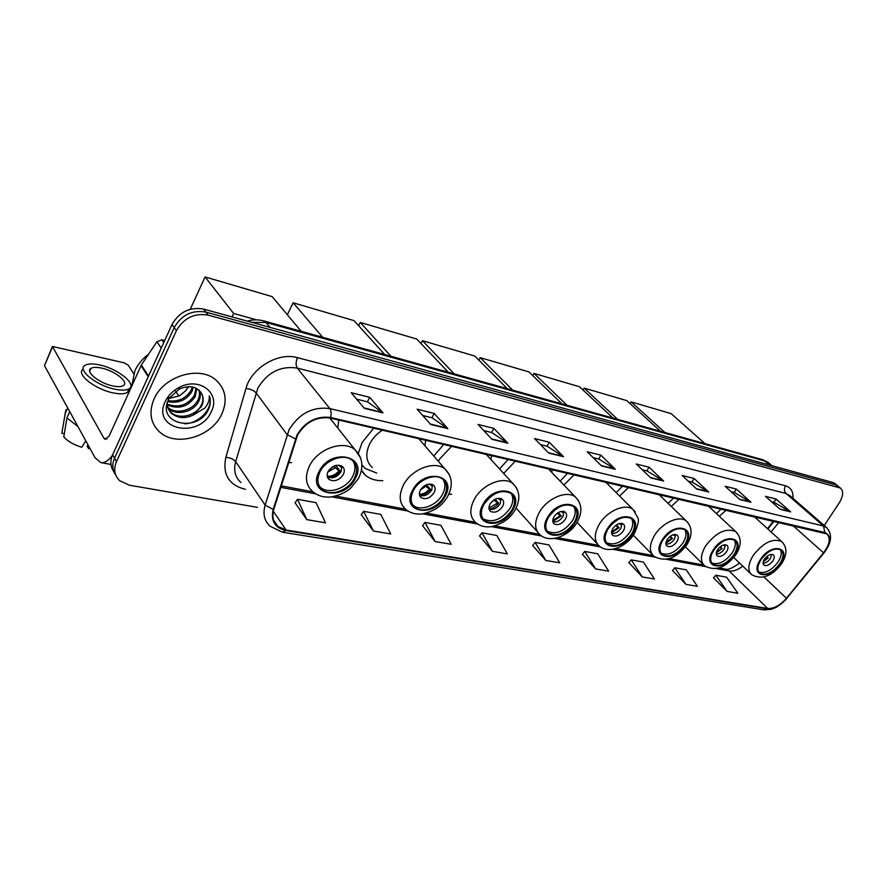<?xml version="1.0" encoding="UTF-8"?>
<svg xmlns="http://www.w3.org/2000/svg" width="887" height="887" viewBox="0 0 887 887"><rect width="100%" height="100%" fill="white"/><g stroke="black" fill="none" stroke-linecap="round" stroke-linejoin="round"><path stroke-width="1.33" d="M448.755 494.336L451.627 494.236M373.726 428.144L362.118 442.502L358.37 453.324M361.353 470.687L365.533 475.399C370.156 479.091 375.911 480.854 382.796 480.665M288.597 462.426L291.579 462.648M767.488 528.663L773.586 521.057M551.792 472.405L552.213 469.611M508.207 459.388L499.547 468.935M424.928 445.784L425.649 440.207M490.943 459.521L491.509 455.508M443.788 444.42L433.765 456.007M608.061 484.49L608.36 482.661M567.647 473.203L560.163 481.131M660.25 495.811L660.438 494.758M622.652 485.987L616.199 492.629M673.721 497.851L668.144 503.439M721.242 508.894L716.441 513.606M337.781 428.077L338.756 420.017M835.255 483.792L832.96 482.506L203.622 309.086C189.84 306.758 179.296 311.891 172.011 324.487L112.649 454.765C109.955 461.096 110.354 466.739 113.846 471.684M824.267 525.525L839.169 502.984C843.337 496.121 843.725 491.132 840.344 488.005L208.179 315.14C194.342 312.834 183.742 318.012 176.391 330.674L116.507 461.562L114.578 458.147C111.862 464.5 112.261 470.154 115.754 475.099C112.261 470.154 111.862 464.5 114.578 458.147L174.196 327.569L114.578 458.147L112.649 454.765M208.179 315.14L205.895 312.102C192.08 309.785 181.513 314.94 174.196 327.569C181.513 314.94 192.08 309.785 205.895 312.102L835.798 484.856L205.895 312.102L203.622 309.086M838.093 486.143L835.798 484.856L838.093 486.143M154.016 399.05C148.606 412.311 150.48 423.299 159.649 432.013C176.158 447.447 211.893 436.692 221.828 414.018C227.682 400.514 225.741 389.216 216.018 380.113C199.874 365.233 163.707 375.877 154.016 399.05C148.606 412.311 150.48 423.299 159.649 432.013C176.158 447.447 211.893 436.692 221.828 414.018C227.682 400.514 225.741 389.216 216.018 380.113C199.874 365.233 163.707 375.877 154.016 399.05M297.577 435.051C305.66 422.024 316.537 416.347 330.219 418.032L826.795 533.874C830.886 538.01 829.788 544.319 823.524 552.801L786.436 598.281C780.116 605.444 773.863 608.837 767.676 608.449L286.069 530.005L277.853 526.401C273.129 522.177 271.777 516.511 273.795 509.393L297.577 435.051M297.034 434.929L273.218 509.393C270.59 520.835 274.782 527.876 285.802 530.515L767.432 608.815C773.786 609.203 780.194 605.732 786.658 598.392L823.746 552.923C831.13 542.489 831.496 535.693 824.866 532.533L330.496 417.478C316.471 415.759 305.316 421.569 297.034 434.929M771.502 501.698L773.996 502.319L790.683 511.888L776.025 498.982L765.448 496.332L780.105 509.315L790.683 511.888M773.896 502.297L776.025 498.982M731.143 491.731L734.292 492.507L751.001 502.242L736.354 489.059L725.1 486.242L739.736 499.514L751.001 502.242M734.192 492.473L736.354 489.059M688.157 481.098L692.026 482.051L708.724 491.986L694.111 478.492L682.125 475.487L696.716 489.059L708.724 491.986M691.927 482.029L694.111 478.492M642.243 469.755L646.956 470.908L663.598 481.02L649.062 467.216L636.256 464.012L650.759 477.905L663.598 481.02M646.856 470.886L649.062 467.216M356.652 399.161L367.506 401.844L382.973 412.876L369.735 397.332L351.252 392.708L364.346 408.353L382.973 412.876M367.418 401.822L369.735 397.332M422.711 415.482L431.991 417.777L447.857 428.632L434.198 413.453L417.123 409.184L430.672 424.452L447.857 428.632M431.891 417.755L434.198 413.453M483.792 430.583L491.697 432.534L507.874 443.201L493.893 428.388L478.049 424.429L491.963 439.342L507.874 443.201M491.598 432.512L493.893 428.388M540.449 444.587L547.146 446.239L563.544 456.727L549.308 442.258L534.595 438.577L548.765 453.135L563.544 456.727M547.046 446.216L549.308 442.258M593.126 457.614L598.769 459L615.323 469.301L600.909 455.164L587.194 451.738L601.563 465.952L615.323 469.301M598.67 458.978L600.909 455.164M116.507 461.562C113.359 469.179 114.423 475.576 119.69 480.732L129.28 485.189L257.54 507.375M628.883 562.657L642.266 576.927L654.462 579L643.397 562.081L631.234 559.874L628.794 562.768M672.512 570.485L685.984 584.389L697.437 586.34L686.272 569.864L674.841 567.791L672.424 570.585M713.536 577.836L727.052 591.407L737.829 593.248L726.608 577.182L715.842 575.231L713.458 577.936M479.59 535.903L492.44 551.337L507.364 553.887L496.842 535.471L481.985 532.777L479.501 536.014M422.578 525.681L435.118 541.547L451.161 544.285L440.939 525.326L424.984 522.432L422.489 525.803M361.253 514.693L373.405 531.003L390.701 533.952L380.833 514.416L363.659 511.3L361.164 514.815M295.116 502.829L306.78 519.627L325.474 522.82L316.06 502.663L297.511 499.292L295.027 502.962M582.382 554.331L595.643 568.955L608.659 571.184L597.727 553.787L584.755 551.437L582.304 554.43M545.815 560.451L559.741 562.824L548.986 544.94L535.116 542.423L532.643 545.538L545.815 560.451L535.116 542.423M492.44 551.337L481.985 532.777M435.118 541.547L424.984 522.432M373.405 531.003L363.659 511.3M306.78 519.627L297.511 499.292M595.643 568.955L584.755 551.437M642.266 576.927L631.234 559.874M685.984 584.389L674.841 567.791M727.052 591.407L715.842 575.231M148.617 354.146C142.408 358.814 137.818 364.402 134.824 370.91L131.808 385.945M193.388 387.164L191.825 391.744C186.181 400.381 178.132 403.663 167.687 401.611M192.357 386.943L190.993 390.513C185.727 398.707 178.087 402.088 168.064 400.691M196.836 388.539L195.195 396.689C188.033 406.834 178.753 409.606 167.333 405.004M196.071 388.14L194.353 395.447C187.556 405.259 178.531 408.164 167.266 404.162M199.331 390.391C200.883 393.983 200.639 397.753 198.588 401.678C193.61 411.779 176.613 416.269 168.475 408.475L168.053 408.098M167.51 407.532L166.59 406.423M198.799 389.914C199.974 393.329 199.619 396.844 197.734 400.425C192.789 410.426 176.047 414.961 167.809 407.355M167.233 406.823L166.612 406.179M201.604 393.551C196.947 386.322 189.485 384.847 179.207 389.116L169.594 397.775L168.475 399.782C156.622 423.587 196.06 432.767 207.691 411.069L208.268 409.96C210.541 405.037 210.895 400.314 209.321 395.79C209.62 399.97 208.146 404.04 204.886 408.02L193.421 414.972L201.637 406.157C203.688 401.623 203.677 397.42 201.604 393.551C203.5 397.265 203.356 401.234 201.161 405.459C196.149 415.582 179.107 420.094 170.947 412.311L166.745 405.159M193.421 414.972C185.361 418.841 178.154 418.387 171.779 413.597C168.796 410.936 167.277 407.399 167.244 402.986M168.02 398.407L168.508 397.088M188.598 386.654L185.405 391.034L179.374 395.879L167.953 398.629M185.405 391.034L188.31 386.665M165.237 401.523C151.289 429.829 199.531 439.486 211.272 411.69C221.162 393.34 199.253 376.221 178.986 387.564C173.675 390.38 169.55 394.183 166.59 398.984L165.237 401.523M209.321 395.79C214.011 407.499 199.996 423.232 184.696 423.809M164.694 340.541L161.789 339.81L163.729 342.648M112.372 455.397C108.414 460.808 104.555 463.202 100.763 462.593L95.12 457.814L44.483 365.666L52.178 347.039M133.693 373.715L128.316 365.244L124.102 362.827L52.422 346.473L103.945 438.267L105.309 439.42L109.245 435.805L141.332 365.023L156.921 341.761L161.789 339.81M101.894 368.172C96.794 367.03 93.135 367.107 90.951 368.382C84.853 371.553 99.144 383.173 112.638 385.9C117.661 386.965 121.231 386.865 123.326 385.601C129.28 382.33 115.255 370.988 101.894 368.172M83.289 369.103C75.306 373.571 94.743 389.249 112.959 392.852C119.767 394.272 124.59 394.116 127.429 392.398L129.169 388.672M114.623 389.149C121.43 390.59 126.242 390.446 129.081 388.739C137.141 384.259 118.126 368.892 99.998 365.045C93.035 363.482 88.046 363.581 85.041 365.311C76.714 369.613 96.228 385.479 114.623 389.149M85.773 440.795L81.759 447.259C73.809 444.842 67.822 441.393 63.786 436.936L66.913 417.91L69.696 411.546M66.913 417.91L77.945 426.547M87.88 444.631L87.181 446.205L88.445 448.523L89.277 447.181M88.445 448.523L90.064 448.6M65.838 409.994L61.813 433.211L64.319 433.688M67.689 407.887L64.906 414.229M62.223 430.705L61.813 433.211M320.074 471.662C316.615 479.146 317.324 485.134 322.214 489.624C330.33 496.853 348.469 490.456 354.29 478.503C357.871 470.964 357.162 464.888 352.139 460.298C344.123 453.179 325.839 459.555 320.074 471.662M319.497 486.431L320.639 487.495C328.755 494.724 346.872 488.36 352.671 476.419C355.51 470.731 355.665 465.653 353.137 461.196M331.428 420.094L331.561 418.342M328.123 471.485C326.582 474.811 326.893 477.483 329.088 479.49C334.332 482.096 339.078 480.455 343.313 474.534C344.888 471.197 344.566 468.513 342.36 466.484C337.104 463.89 332.37 465.553 328.123 471.485M327.381 476.918C332.625 478.991 337.193 477.228 341.085 471.629L341.817 466.096M341.173 465.753L340.896 467.028L342.049 467.261M338.646 465.154L340.896 467.028M335.84 465.431L340.187 471.108C337.149 474.966 333.346 477.117 328.778 477.572M327.225 476.208C331.716 476.541 335.619 474.756 338.912 470.853L340.187 471.108M338.912 470.853L333.723 466.196M190.25 309.264L205.074 276.944L272.143 296.613L301.236 331.317M178.897 396.134L175.67 391.278M256.565 319.841L233.647 313.477L205.074 276.944M232.028 316.914L233.647 313.477M413.497 490.334C409.938 497.607 410.426 503.306 414.95 507.442C422.145 513.717 438.422 507.519 444.132 496.465C447.802 489.147 447.325 483.382 442.691 479.146C435.572 472.959 419.163 479.157 413.497 490.334M412.677 504.858L413.298 505.402C420.493 511.688 436.748 505.501 442.447 494.458C445.418 488.77 445.673 483.803 443.19 479.568M382.419 430.162C376.942 433.688 372.751 438.167 369.835 443.6C365.111 453.667 365.943 461.65 372.329 467.571M361.896 464.965L365.156 468.458L376.698 473.037M420.449 490.034C418.864 493.272 419.074 495.811 421.103 497.662C425.749 499.88 430.073 498.25 434.053 492.773C435.672 489.535 435.45 486.974 433.41 485.111C428.765 482.894 424.441 484.535 420.449 490.034M419.584 495.345C424.208 496.753 428.244 494.968 431.714 489.968L432.579 484.579M432.69 485.056L432.446 485.81L431.304 485.566L431.636 484.235M429.397 484.025L431.304 485.566M426.547 484.69L430.483 489.402C427.612 492.984 424.13 495.035 420.028 495.545M419.407 494.358C423.21 494.247 426.514 492.518 429.341 489.169L430.483 489.402M429.341 489.169L424.895 485.499M287.344 314.741L293.142 302.777L354.057 320.639L384.703 354.534M322.657 337.271L293.142 302.777M483.881 504.404C480.266 511.489 480.577 516.966 484.823 520.835C494.325 525.248 503.372 521.645 511.954 510.014C515.669 502.896 515.358 497.363 511.023 493.416C501.532 489.036 492.485 492.706 483.881 504.404M482.827 518.618L483.127 518.851C492.629 523.275 501.665 519.682 510.225 508.074C513.285 502.43 513.606 497.596 511.211 493.56M451.671 446.25L439.542 459.111L438.422 461.395M490.056 504.027C488.449 507.176 488.582 509.615 490.489 511.344C494.702 513.307 498.727 511.699 502.53 506.532C504.16 503.372 504.027 500.922 502.109 499.181C497.884 497.23 493.871 498.838 490.056 504.027M489.092 509.182C493.272 510.158 496.942 508.373 500.124 503.816L501.088 498.594M501 498.561L500.612 499.78L499.558 499.569L499.913 498.294M497.984 498.317L499.558 499.569M495.134 499.237L498.66 503.217C495.977 506.532 492.784 508.495 489.07 509.094M488.937 507.985L497.607 502.996L498.66 503.217M497.607 502.996L493.837 499.991M358.636 325.695L360.266 322.458L416.679 339L448.312 372.241M391.023 356.297L360.266 322.458M548.443 517.309C544.784 524.217 544.951 529.472 548.92 533.098C557.601 537.001 566.05 533.464 574.266 522.476C578.014 515.547 577.858 510.225 573.8 506.532C565.13 502.652 556.681 506.255 548.443 517.309M547.157 531.158L547.19 531.18C555.861 535.094 564.298 531.568 572.503 520.591C575.608 515.025 576.029 510.335 573.745 506.488M515.391 461.052L503.661 473.436M553.954 516.866C552.313 519.937 552.39 522.277 554.164 523.895C558.023 525.636 561.77 524.051 565.418 519.172C567.07 516.101 566.993 513.739 565.207 512.109C561.349 510.38 557.601 511.965 553.954 516.866M552.889 521.833C556.681 522.476 560.041 520.713 562.968 516.533L564.021 511.511M563.655 511.411L563.234 512.631L562.269 512.431L562.624 511.289M561.039 511.466L562.269 512.431M558.233 512.597L561.316 515.901L552.812 521.467M552.778 520.425L560.351 515.713L561.316 515.901M560.351 515.713L557.224 513.263M420.97 343.502L422.445 340.686L474.833 356.053L507.231 388.628M454.166 373.859L422.445 340.686M607.883 529.195C604.191 535.914 604.224 540.97 607.95 544.374C615.9 547.856 623.816 544.385 631.71 533.963C635.469 527.211 635.458 522.11 631.666 518.64C623.716 515.181 615.789 518.707 607.883 529.195M606.353 542.633C614.325 545.926 622.175 542.423 629.925 532.133C633.063 526.667 633.573 522.121 631.422 518.463M574.199 474.722L563.877 485.012M612.795 528.685C611.154 531.679 611.165 533.93 612.828 535.449C616.365 537.001 619.88 535.449 623.384 530.814C625.047 527.82 625.036 525.559 623.35 524.029C619.825 522.487 616.299 524.04 612.795 528.685M611.642 533.464C615.101 533.83 618.195 532.1 620.889 528.253L622.042 523.43M621.41 523.341L620.989 524.472L620.102 524.284L620.423 523.352M619.193 523.596L620.102 524.284M616.454 524.893L619.093 527.61L611.564 532.832M611.609 531.845L618.195 527.432L619.093 527.61M618.195 527.432L615.656 525.47M478.858 360.1L480.189 357.627L528.974 371.93L561.959 403.851M512.664 390.136L480.189 357.627M662.777 540.172C659.074 546.714 658.974 551.581 662.478 554.774C669.796 557.89 677.247 554.486 684.831 544.585C688.6 538.01 688.711 533.098 685.163 529.838C677.845 526.756 670.384 530.193 662.777 540.172M661.026 553.2C668.377 555.927 675.717 552.468 683.034 542.8C686.194 537.467 686.771 533.054 684.764 529.572M628.661 487.373L619.581 496.021M667.179 539.618C665.527 542.522 665.483 544.696 667.046 546.126C670.295 547.501 673.61 545.993 676.981 541.591C678.644 538.675 678.688 536.502 677.114 535.061C673.854 533.675 670.55 535.194 667.179 539.618M665.949 544.197C669.12 544.33 671.958 542.633 674.464 539.096L675.694 534.484M674.796 534.44L674.408 535.426L673.577 535.26L673.843 534.573M672.989 534.806L673.577 535.26M670.317 536.236L672.534 538.442L665.904 543.299M666.026 542.356L671.703 538.276L672.534 538.442M671.703 538.276L669.685 536.735M532.754 375.578L533.974 373.394L579.51 386.743L612.928 418.032M567.004 405.259L533.974 373.394M713.636 550.339C709.933 556.714 709.722 561.393 713.004 564.398C719.756 567.203 726.797 563.877 734.103 554.43C737.884 548.044 738.095 543.31 734.769 540.25C728.005 537.467 720.965 540.837 713.636 550.339M711.662 562.957C718.481 565.219 725.355 561.804 732.296 552.701C735.467 547.49 736.121 543.221 734.259 539.906M679.231 499.126L671.259 506.444M717.572 549.752C715.931 552.579 715.831 554.663 717.295 556.005C720.299 557.258 723.426 555.772 726.675 551.57C728.338 548.743 728.438 546.647 726.963 545.283C723.958 544.053 720.832 545.538 717.572 549.752M716.286 554.109C719.191 554.076 721.818 552.424 724.158 549.153L725.455 544.751M724.302 544.806L723.969 545.583L723.36 545.039M720.299 546.736L722.118 548.488L716.297 552.967M716.508 552.036L722.118 548.488M721.353 548.332L719.789 547.168M583.058 390.069L584.178 388.118L626.787 400.614L660.516 431.27M617.64 419.351L584.178 388.118M760.88 559.786C757.176 565.984 756.866 570.507 759.948 573.346C766.224 575.863 772.876 572.614 779.939 563.589C783.698 557.369 784.019 552.812 780.893 549.918C774.628 547.412 767.954 550.705 760.88 559.786M758.718 571.993C765.049 573.867 771.524 570.507 778.132 561.914C781.292 556.825 782.012 552.712 780.294 549.541M726.32 510.069L719.324 516.301M764.417 559.165C762.776 561.914 762.632 563.932 764.017 565.196C766.8 566.316 769.761 564.875 772.887 560.861C774.551 558.1 774.695 556.082 773.309 554.807C770.515 553.688 767.554 555.14 764.417 559.165M763.075 563.323C765.758 563.134 768.186 561.526 770.371 558.511L771.712 554.32M770.304 554.519L769.317 554.874M766.8 556.482L768.242 557.834L763.197 561.926M763.485 560.983L768.242 557.834M767.532 557.69L766.39 556.848M630.125 403.652L631.156 401.889L671.104 413.608L705.032 443.666M664.906 432.501L631.156 401.889M769.151 463.269L765.559 461.207L266.045 322.502L251.708 322.336M269.981 327.37L266.045 322.502L263.672 320.861L762.842 459.743L768.175 462.437L771.989 465.697M172.011 324.487L176.391 330.674M832.96 482.506L838.647 487.218M762.842 459.743L770.249 465.22M364.069 473.536L363.437 473.403M245.466 489.325L245.289 489.291C228.846 485.078 222.371 474.434 225.852 457.37L245.965 388.484C251.32 367.928 278.341 351.917 297.511 357.672L785.516 485.799C783.931 488.781 784.119 491.354 786.082 493.494L297.278 368.083C280.58 365.632 267.442 372.307 257.862 388.107L235.665 461.617C233.381 470.265 235.133 477.239 240.931 482.539M785.516 485.799C790.894 487.451 793.377 491.631 792.956 498.339M789.807 495.611L786.082 493.494L823.491 525.991L827.294 528.175M285.802 530.515L282.454 532.189L270.213 526.29C264.348 521.035 262.652 513.972 265.135 505.124L289.051 429.774C299.13 413.464 312.723 406.401 329.82 408.585C331.306 410.759 331.538 413.719 330.496 417.478M295.415 438.899L287.089 434.608L256.021 392.819C253.837 390.424 250.478 388.983 245.965 388.484M767.432 608.815L764.006 609.868L771.313 609.302L775.648 607.595C774.95 608.172 782.123 604.025 786.902 598.392L786.991 598.293M786.658 598.392L824.023 552.878M225.852 457.37C230.298 457.725 233.569 459.144 235.665 461.617L265.135 505.124L273.218 509.393M823.746 552.923L823.956 552.956C831.906 542.545 832.649 533.952 826.196 527.188L790.018 495.789M824.866 532.533L823.491 525.991L329.82 408.585L297.278 368.083C295.637 365.389 295.704 361.918 297.511 357.672M767.676 608.449L729.147 570.995C733.261 571.572 737.796 569.953 742.752 566.117M786.436 598.281L764.017 576.982M823.524 552.801L792.845 525.525M771.113 531.967L778.886 522.288M286.069 530.005L273.307 511.245M280.747 487.329L315.761 493.859M331.915 496.875L408.075 511.089M422.8 513.839L477.716 524.084M491.431 526.645L541.658 536.014M554.486 538.409L600.588 547.002M612.629 549.253L655.061 557.169M666.414 559.287L705.575 566.593M716.319 568.6L729.147 570.995L725.876 569.221C728.16 569.986 732.729 567.935 739.581 563.079M614.78 468.868L601.164 465.553M563.001 456.284L548.366 452.725M507.342 442.757L491.575 438.921M447.336 428.166L430.295 424.03M382.463 412.4L363.98 407.909M663.055 480.599L650.359 477.516M708.181 491.564L696.306 488.682M750.446 501.842L739.337 499.137M790.129 511.489L779.695 508.95M107.061 438.877L103.945 438.267M148.207 376.731L141.011 365.61M52.3 347.349L44.483 365.666M141.332 365.023L148.495 376.088M161.246 348.114L156.921 341.761M355.221 478.681C368.56 455.619 330.74 447.336 319.109 471.463C306.248 495.123 344.134 501.987 355.221 478.681M329.698 417.91L355.066 449.776C362.816 457.736 363.936 467.316 358.437 478.514L350.997 487.85C346.307 492.263 339.599 495.312 330.873 496.997C323.578 497.596 317.468 495.744 312.546 491.442C305.627 485.067 304.607 476.574 309.474 465.941C317.624 448.689 343.668 439.664 355.066 449.776L360.554 457.825M335.297 467.826L327.902 471.962M333.834 466.34L329.443 469.511M444.975 496.631C458.069 474.878 424.23 467.471 412.621 490.167C399.915 512.431 433.876 518.585 444.975 496.631M418.708 438.588L445.019 469.035C452.359 476.507 453.235 485.666 447.647 496.476C443.777 502.729 438.322 510.114 422.8 513.839C415.97 514.704 410.237 513.163 405.614 509.227C399.205 503.361 398.496 495.256 403.507 484.934C411.535 469.001 434.896 460.209 445.019 469.035L449.321 474.612M425.782 486.276L420.56 489.846M512.719 510.169C525.614 489.413 494.613 482.628 483.082 504.248C470.52 525.481 501.665 531.125 512.719 510.169M486.131 454.255L512.974 483.603C519.982 490.733 520.669 499.536 515.037 510.036C511.522 515.635 506.366 522.776 491.575 526.623C485.289 527.499 480.011 526.157 475.742 522.587C469.722 517.088 469.256 509.315 474.345 499.248C482.251 484.258 503.761 475.698 512.974 483.603L516.445 487.772M494.103 500.213L490.777 502.918M574.964 522.62C587.637 502.763 559.154 496.532 547.711 517.165C535.316 537.444 563.977 542.644 574.964 522.62M548.221 468.691L575.419 497.03C582.116 503.816 582.637 512.309 576.982 522.498C569.132 536.169 549.641 543.653 540.072 534.806C534.417 529.661 534.174 522.177 539.329 512.376C547.091 498.228 567.004 489.89 575.419 497.03L578.224 500.19M632.353 534.085C644.794 515.059 618.527 509.315 607.207 529.062C595 548.476 621.454 553.277 632.353 534.085M605.588 482.018L632.996 509.437L637.808 517.664C639.239 520.048 638.008 525.492 634.116 533.985C626.444 546.935 608.316 554.22 599.302 546.026C594.002 541.203 593.957 534.007 599.157 524.45C606.763 511.067 625.291 502.951 632.996 509.437L635.28 511.854M685.429 544.696C697.648 526.434 673.344 521.112 662.157 540.05C650.138 558.666 674.641 563.112 685.429 544.696M658.753 494.369L686.261 520.924C692.414 527.122 692.658 535.016 686.981 544.607C676.504 558.488 665.516 562.413 654.029 556.382C649.051 551.836 649.173 544.917 654.395 535.615C661.868 522.898 679.176 515.014 686.261 520.924L688.124 522.798M734.669 554.541C746.654 536.979 724.091 532.045 713.048 550.217C701.24 568.112 723.992 572.237 734.669 554.541M708.136 505.845L735.678 531.601C741.576 537.533 741.698 545.15 736.033 554.464C725.976 567.713 715.543 571.538 704.744 565.961C700.065 561.682 700.353 555.018 705.586 545.948C716.009 532.411 726.032 527.621 735.678 531.601L737.197 533.076M780.46 563.7C792.213 546.791 771.235 542.201 760.336 559.675C748.728 576.883 769.916 580.73 780.46 563.7M754.15 516.533L781.635 541.536C787.312 547.235 787.323 554.597 781.68 563.622C772 576.295 762.066 580.043 751.866 574.843C747.475 570.818 747.896 564.387 753.13 555.55C763.197 542.622 772.699 537.943 781.635 541.536L782.888 542.711M361.452 470.199L365.533 475.399M247.285 321.116C252.762 319.508 258.228 319.431 263.672 320.861M834.667 483.304L840.344 488.005M282.454 532.189L764.006 609.868M277.853 526.401L273.595 520.104M281.212 485.865L312.967 491.819M335.84 496.11L405.547 509.171M426.425 513.085L475.343 522.255M494.824 525.902L539.44 534.273M557.679 537.688L598.503 545.35M615.656 548.554L653.12 555.584M669.275 558.61L703.746 565.074M719.024 567.935L725.821 569.21M767.854 529.007L774.129 521.179M167.876 407.565L168.475 408.486M170.947 412.311L171.779 413.597M169.594 397.775L166.59 398.984M179.207 389.105L178.986 387.564M110.975 464.444L100.763 462.593M89.676 371.276L90.951 368.382M127.429 392.398L129.081 388.739M320.639 487.495L322.214 489.624M327.591 477.505L329.088 479.49M413.298 505.402L414.95 507.442M419.928 496.232L421.103 497.662M483.127 518.851L484.823 520.835M489.524 510.247L490.489 511.344M547.19 531.18L548.92 533.098M516.09 508.085L537.478 531.912M553.388 523.042L554.164 523.895M606.464 542.811L607.95 544.374M577.104 522.399L597.162 543.753M612.185 534.772L612.828 535.449M661.247 553.532L662.478 554.774M633.329 535.205L652.255 554.563M711.984 563.4L713.004 564.398M685.418 546.869L703.258 564.498M759.095 572.536L759.948 573.346M733.793 557.535L750.624 573.656"/></g></svg>
